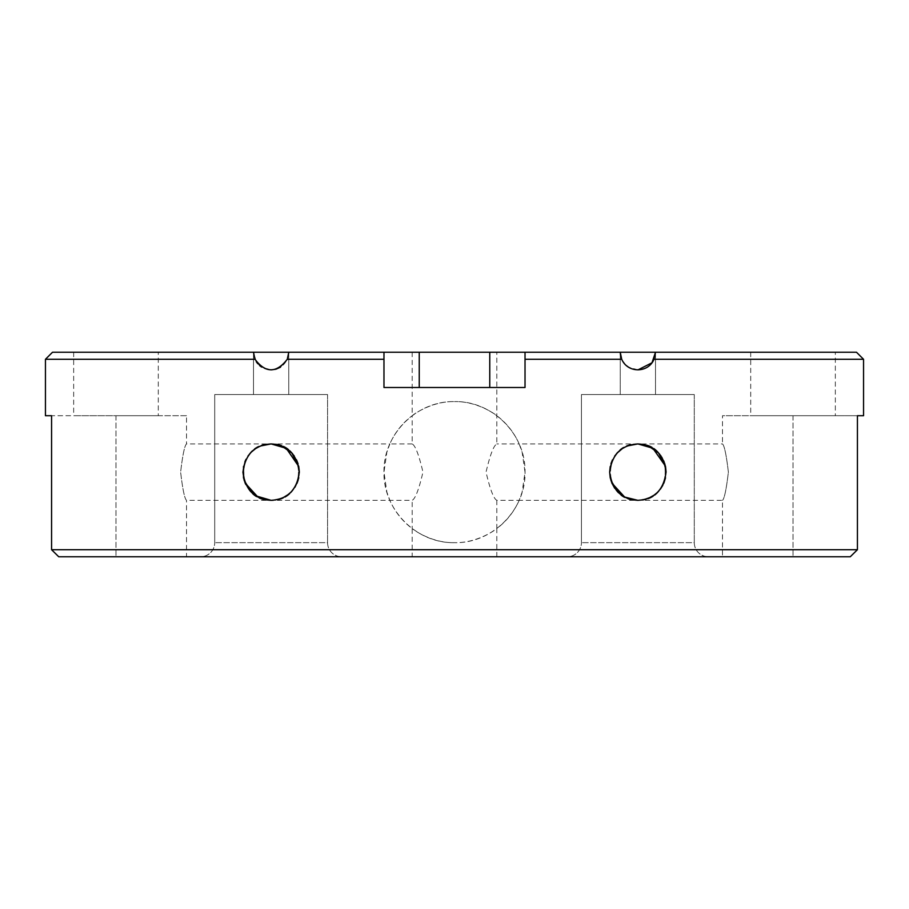 <?xml version="1.0" encoding="UTF-8"?>
<svg xmlns="http://www.w3.org/2000/svg" width="909" height="909" viewBox="0 0 909 909"><rect width="100%" height="100%" fill="white"/><g stroke="black" fill="none" stroke-linecap="round" stroke-linejoin="round"><path stroke-width="0.68" stroke-dasharray="4.54 3.41" d="M567.341 556.763L708.395 556.763A14.101 14.101 0 0 1 694.283 542.662L581.442 542.662L694.283 542.662A14.101 14.101 0 0 0 708.395 556.763L567.341 556.763A14.101 14.101 0 0 0 581.442 542.662A14.101 14.101 0 0 1 567.341 556.763L708.395 556.763L567.341 556.763M200.605 556.763L341.659 556.763A14.101 14.101 0 0 1 327.558 542.662L214.717 542.662L327.558 542.662A14.101 14.101 0 0 0 341.659 556.763L200.605 556.763A14.101 14.101 0 0 0 214.717 542.662A14.101 14.101 0 0 1 200.605 556.763L341.659 556.763L200.605 556.763M186.504 556.763L58.733 556.763L186.504 556.763L186.504 500.336C184.607 498.677 182.641 489.269 180.618 472.135C182.641 454.989 184.607 445.58 186.504 443.922L389.859 443.922L386.859 452.182L383.973 472.101L386.859 492.076L389.859 500.336A70.527 70.527 0 0 0 412.186 528.549L412.186 556.763L496.814 556.763L412.186 556.763M186.504 415.708L115.977 415.708L186.504 415.708L186.504 443.922C184.607 445.592 182.641 454.989 180.618 472.112C182.652 489.292 184.607 498.7 186.504 500.336L412.186 500.336C415.379 498.666 418.969 489.258 422.958 472.112C418.947 454.966 415.356 445.569 412.186 443.922L412.186 415.708A70.527 70.527 0 0 0 389.859 443.922L412.186 443.922M856.494 352.238L655.503 352.238L654.025 359.294L863.55 359.294M45.45 359.294L254.975 359.294C258.52 366.191 263.905 369.724 271.132 369.872C260.497 368.747 254.622 362.873 253.497 352.238L253.497 394.551L288.767 394.551L288.767 352.238L287.289 359.294L383.973 359.294L383.973 387.495L525.027 387.495L383.973 387.495L383.973 352.238L288.767 352.238C287.642 362.873 281.767 368.747 271.132 369.872C278.324 369.736 283.71 366.213 287.289 359.294L280.506 367.179M621.711 359.294L620.233 352.238L620.233 394.551L655.503 394.551L655.503 352.238L525.027 352.238L525.027 387.495L525.027 359.294L621.711 359.294C625.278 366.202 630.664 369.736 637.868 369.872C627.233 368.747 621.358 362.873 620.233 352.238L620.233 394.551L655.503 394.551L655.503 352.238C654.378 362.873 648.503 368.747 637.868 369.872C645.083 369.724 650.469 366.202 654.025 359.294M265.587 444.467L260.144 446.149L265.587 444.467M251.225 452.148L245.26 460.886L251.225 452.148M243.521 477.918L242.919 472.191L245.123 461.193L242.919 472.157L244.169 480.429M243.476 477.679L245.135 483.088L242.919 472.169M280.62 445.558L271.132 443.922C307.537 442.172 307.572 502.052 271.132 500.336L281.46 498.382L271.132 500.336C234.704 502.098 234.749 442.16 271.132 443.922C254.77 444.842 245.362 454.205 242.919 472.01C245.248 489.951 254.645 499.393 271.132 500.336C287.562 499.336 296.97 489.951 299.345 472.191C297.027 454.386 287.63 444.956 271.132 443.922C234.738 442.172 234.692 502.052 271.132 500.336L278.995 499.223M281.983 498.177L286.971 495.473L281.983 498.177M291.062 492.099L297.186 482.952L291.062 492.099M298.754 477.873L298.766 466.465L298.743 477.907M496.814 352.238L412.186 352.238L496.814 352.238L496.814 443.922C493.632 445.58 490.042 454.977 486.042 472.112C490.031 489.258 493.621 498.677 496.814 500.336L519.141 500.336L522.141 492.087L525.027 472.169L522.141 452.182L519.141 443.922L722.496 443.922C724.393 445.592 726.359 454.989 728.382 472.112C726.348 489.292 724.393 498.7 722.496 500.336C724.393 498.677 726.359 489.269 728.382 472.135C726.359 454.989 724.393 445.58 722.496 443.922L722.496 415.708L793.023 415.708L722.496 415.708M632.323 444.467L626.88 446.149L632.323 444.467M617.961 452.148L611.973 460.931L617.961 452.148M611.859 461.193L609.655 472.157L611.859 461.193M610.212 477.679L611.871 483.088L610.212 477.679M496.814 500.336L496.814 528.549A70.527 70.527 0 0 0 519.141 500.336L722.496 500.336L722.496 556.763L850.267 556.763L722.496 556.763M643.549 499.768L637.868 500.336C674.296 502.098 674.251 442.16 637.868 443.922C674.262 442.172 674.308 502.052 637.868 500.336C654.241 499.427 663.65 490.053 666.081 472.226C663.729 454.295 654.332 444.865 637.868 443.922C601.463 442.172 601.428 502.052 637.868 500.336C601.428 502.098 601.485 442.16 637.868 443.922C621.461 444.921 612.064 454.295 609.655 472.044C611.939 489.86 621.347 499.291 637.868 500.336L648.287 498.348M648.719 498.177L653.707 495.473L648.719 498.177M661.332 487.792L663.922 482.952L661.332 487.792M665.445 466.181L665.445 478.054L665.422 466.09M630.698 444.853L622.449 448.512M616.95 453.205L612.496 459.806M610.973 463.601L610.223 466.533M609.655 472.066L610.962 480.6M618.177 492.326L622.188 495.587M627.255 498.268L628.221 498.643M263.917 444.865L255.724 448.501M250.998 452.364L246.044 459.227M244.941 461.647L243.498 466.431M251.588 492.473L252.293 493.132M260.622 498.314L261.326 498.587M412.186 352.238L412.186 415.708C412.095 415.481 431.218 400.994 454.5 401.608C416.776 400.699 383.075 434.332 383.973 472.089C383.087 509.835 416.583 543.537 454.5 542.662C431.105 543.241 412.107 528.777 412.186 528.549L412.186 500.336M643.322 444.456L648.492 446.001M651.071 447.205L655.514 450.114M659.377 453.886L661.718 457.079M664.922 464.147L665.536 466.601M666.081 471.998L664.07 482.577M660.286 489.258L654.435 494.962M648.515 498.257L643.367 499.802M625.381 497.428L621.722 495.269M614.245 487.554L611.939 483.236M610.246 477.85L609.655 472.169M611.916 461.079L614.632 456.125M618.143 451.966L620.506 449.898M622.517 448.455L627.324 445.967M694.283 394.551L694.283 542.662L694.283 394.551L581.442 394.551L581.442 542.662L581.442 394.551L694.283 394.551M327.558 394.551L327.558 542.662L327.558 394.551L214.717 394.551L214.717 542.662L214.717 394.551L327.558 394.551M276.529 444.444L281.745 445.989M284.176 447.114L289.414 450.648M292.482 453.693L296.448 459.693M298.05 463.692L298.754 466.419M299.345 472.055L298.084 480.463M294.959 487.224L288.46 494.394M283.017 497.712L273.245 500.257M245.612 484.156L245.237 483.327M245.18 461.09L247.941 456.079M251.282 452.08L253.691 449.955M255.793 448.455L260.553 445.978M496.814 556.763L496.814 528.549C496.905 528.777 477.782 543.275 454.5 542.662C492.269 543.582 525.936 509.869 525.027 472.157C525.925 434.343 492.292 400.71 454.5 401.608C477.895 401.028 496.893 415.493 496.814 415.708A70.527 70.527 0 0 1 519.141 443.922L496.814 443.922M622.847 496.019L614.757 488.315M256.258 361.714L253.497 352.238L288.767 352.238L288.767 394.551L253.497 394.551L288.767 394.551L253.497 394.551L253.497 352.238L52.506 352.238M158.291 352.238L73.663 352.238L158.291 352.238L158.291 415.708L73.663 415.708L158.291 415.708M73.663 352.238L73.663 415.708M835.337 352.238L750.709 352.238L835.337 352.238L835.337 415.708L750.709 415.708L835.337 415.708M750.709 352.238L750.709 415.708M857.426 415.708L793.023 415.708L857.426 415.708L857.426 549.706L51.574 549.706L51.574 415.708L115.977 415.708L51.574 415.708M489.758 387.495L525.027 387.495L525.027 352.238L489.758 352.238L489.758 387.495L383.973 387.495L383.973 352.238L489.758 352.238M655.503 394.551L620.233 394.551L655.503 394.551M638.004 369.872L628.46 367.145M626.483 365.702L624.54 363.77M622.995 361.702L621.688 359.248M271.052 369.872L261.599 367.066M259.667 365.634L257.758 363.725M276.268 444.387L281.426 445.864M643.072 444.41L648.242 445.899M51.574 549.706L58.733 556.763L850.267 556.763M281.801 498.246L286.596 495.735M290.744 492.417L297.095 483.179M298.777 477.77L299.345 472.089M297.061 461.011L294.323 456.057M290.812 451.921L285.324 447.751M271.132 500.336C307.572 502.098 307.515 442.16 271.132 443.922M637.868 500.336L643.754 499.723M650.639 497.28L653.366 495.7M657.446 492.439L660.457 489.031M662.797 485.338L663.82 483.179M665.502 477.816L666.081 472.078M663.763 460.931L661.048 456.045M657.502 451.875L652.128 447.796M646.878 445.399L637.868 443.922M383.973 359.294L383.973 352.238M525.027 352.238L525.027 359.294M115.977 415.708L115.977 556.763L115.977 415.708M419.242 387.495L419.242 352.238M793.023 415.708L793.023 556.763L793.023 415.708"/><path stroke-width="1.36" d="M856.494 352.238L863.55 359.294L654.025 359.294L655.503 352.238L856.494 352.238M260.144 446.149L255.44 448.682L260.144 446.149M255.361 448.751L251.225 452.148L255.361 448.751M243.498 466.431L243.476 477.679M261.326 498.587L271.132 500.336L257.883 497.041L245.123 483.065L257.895 497.041L271.132 500.336C254.759 499.427 245.35 490.053 242.919 472.226C245.271 454.295 254.668 444.865 271.132 443.922L263.917 444.865M286.971 495.473L291.062 492.099L286.971 495.473M281.426 445.864L291.834 452.966L298.766 466.465L286.21 448.296L271.132 443.922L276.529 444.444M665.422 466.09L652.821 448.205L637.868 443.922L630.698 444.853M626.88 446.149L622.176 448.682L626.88 446.149M609.655 472.157L610.212 477.679L609.655 472.157L611.916 461.079M614.757 488.315L611.859 483.065L624.631 497.041L637.868 500.336C621.438 499.336 612.03 489.951 609.655 472.191C611.973 454.386 621.37 444.956 637.868 443.922L643.322 444.456M648.287 498.348L643.549 499.768M653.707 495.473L657.207 492.667L653.707 495.473M663.922 482.952L665.445 478.054L663.922 482.952M622.449 448.512L616.95 453.205M612.496 459.806L610.973 463.601M610.212 466.556L609.655 472.066M610.962 480.6L618.177 492.326M622.188 495.587L627.255 498.268M628.221 498.643L637.868 500.336L625.381 497.428M255.724 448.501L250.998 452.364M246.044 459.227L244.941 461.647M244.169 480.429L251.588 492.473M252.293 493.132L260.622 498.314M648.492 446.001L651.071 447.205M655.514 450.114L659.377 453.886M661.718 457.079L664.922 464.147M665.536 466.601L666.081 471.998M664.07 482.577L660.286 489.258M654.435 494.962L648.515 498.257M643.367 499.802L637.868 500.336L627.608 498.405M621.722 495.269L614.245 487.554M611.939 483.236L610.246 477.85M614.632 456.125L618.143 451.966M620.506 449.898L622.517 448.455M627.324 445.967L637.868 443.922C654.23 444.842 663.638 454.205 666.081 472.01C663.752 489.951 654.355 499.393 637.868 500.336M281.745 445.989L284.176 447.114M289.414 450.648L292.482 453.693M296.448 459.693L298.05 463.692M298.754 466.419L299.345 472.055M298.084 480.463L294.959 487.224M288.46 494.394L283.017 497.712M273.245 500.257L271.132 500.336L255.883 495.871L245.612 484.156M245.237 483.327L243.521 477.918M242.919 472.169L245.18 461.09M247.941 456.079L251.282 452.08M253.691 449.955L255.793 448.455M260.553 445.978L271.132 443.922C287.539 444.921 296.936 454.295 299.345 472.044C297.061 489.86 287.653 499.291 271.132 500.336M627.562 498.393L622.847 496.019M489.758 387.495L489.758 352.238L620.233 352.238L621.711 359.294L525.027 359.294L525.027 387.495L383.973 387.495L383.973 359.294L287.289 359.294C276.393 373.304 265.621 373.304 254.975 359.294L253.497 352.238L254.975 359.294L45.45 359.294L52.506 352.238L419.242 352.238L419.242 387.495M620.574 355.669L620.233 352.238L655.503 352.238L652.003 362.771L638.004 369.872M863.55 415.708L857.426 415.708L863.55 415.708L863.55 359.294M621.711 359.294C627.824 373.474 648.287 373.122 654.025 359.294M45.45 415.708L51.574 415.708L45.45 415.708L45.45 359.294M51.574 415.708L51.574 549.706L857.426 549.706L857.426 415.708M850.267 556.763L857.426 549.706L850.267 556.763L58.733 556.763L51.574 549.706M489.758 352.238L419.242 352.238M628.46 367.145L626.483 365.702M624.54 363.77L622.995 361.702M621.688 359.248L620.597 355.76M288.767 352.238L287.289 359.294L288.767 352.238M280.506 367.179L275.938 369.202M275.882 369.213L271.052 369.872M261.599 367.066L259.667 365.634M257.758 363.725L256.258 361.714M271.132 443.922L276.268 444.387M637.868 443.922L643.072 444.41M648.242 445.899L658.514 452.909L665.445 466.181M278.995 499.223L281.801 498.246M286.596 495.735L290.744 492.417M297.095 483.179L298.777 477.77M299.345 472.089L297.061 461.011M294.323 456.057L290.812 451.921M285.324 447.751L280.62 445.558M643.754 499.723L650.639 497.28M653.366 495.7L657.446 492.439M660.457 489.031L662.797 485.338M663.82 483.179L665.502 477.816M666.081 472.078L665.524 466.578M665.513 466.51L663.763 460.931M661.048 456.045L657.502 451.875M652.128 447.796L646.878 445.399M383.973 352.238L383.973 359.294M525.027 359.294L525.027 352.238"/></g></svg>
